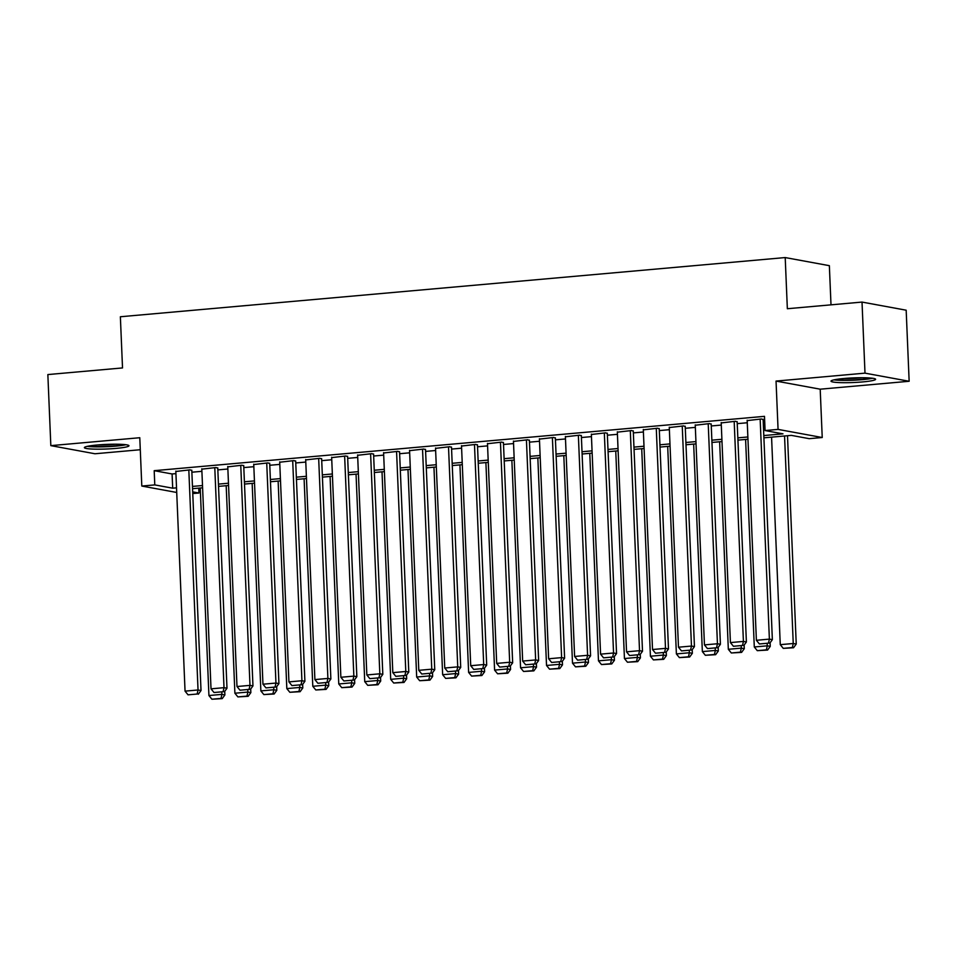<?xml version="1.0" encoding="UTF-8"?>
<svg xmlns="http://www.w3.org/2000/svg" width="957" height="957" viewBox="0 0 957 957"><rect width="100%" height="100%" fill="white"/><g stroke="black" fill="none" stroke-linecap="round" stroke-linejoin="round"><path stroke-width="1.44" d="M115.976 448.402A22.31 2.309 177.6 0 0 128.968 445.759A22.31 2.309 177.6 0 0 97.363 444.981A22.31 2.309 177.6 0 0 84.372 447.625A22.31 2.309 177.6 0 0 115.976 448.402M862.616 381.927A22.31 2.309 177.6 0 0 875.607 379.283A22.31 2.309 177.6 0 0 844.002 378.505A22.31 2.309 177.6 0 0 831.011 381.149A22.31 2.309 177.6 0 0 862.616 381.927M198.745 488.142L198.948 493.011L192.764 493.561M830.999 304.84L829.36 265.675L785.207 257.565L120.367 316.755L122.52 367.931L47.85 374.57L50.829 445.639L94.982 453.762L140.284 449.73M785.207 257.565L787.348 308.728L862.018 302.077L906.171 310.2L909.15 381.269L864.996 373.146L776.043 381.077L778.065 429.394L822.23 437.516L809.239 438.677L791.343 435.375L763.901 437.827M776.043 381.077L820.197 389.188L909.15 381.269M820.197 389.188L822.23 437.516M862.018 302.077L864.996 373.146M191.795 470.509L190.108 469.839L175.849 471.466M217.765 468.2L216.079 467.53L201.819 469.157M243.736 465.88L242.049 465.222L227.79 466.849M269.707 463.571L268.02 462.901L253.749 464.54M295.677 461.262L293.99 460.592L279.719 462.219M321.648 458.941L319.961 458.283L305.69 459.91M347.618 456.633L345.932 455.975L331.66 457.602M373.589 454.324L371.902 453.654L357.631 455.281M399.559 452.003L397.873 451.345L383.601 452.972M425.53 449.694L423.843 449.036L409.572 450.663M451.501 447.386L449.814 446.716L435.543 448.355M477.471 445.077L475.785 444.407L461.513 446.034M503.442 442.756L501.755 442.098L487.484 443.725M529.412 440.447L527.726 439.777L513.454 441.416M555.383 438.139L553.696 437.469L539.425 439.096M581.354 435.818L579.667 435.16L565.396 436.787M607.324 433.509L605.637 432.851L591.366 434.478M633.295 431.2L631.608 430.53L617.337 432.157M659.265 428.88L657.579 428.222L643.307 429.849M685.224 426.571L683.549 425.913L669.278 427.54M711.195 424.262L709.52 423.592L695.249 425.231M737.165 421.953L735.49 421.283L721.219 422.91M763.806 435.555L782.982 433.844L765.086 430.554L764.487 416.343L154.197 470.677L172.093 473.966L175.932 473.631M191.867 472.208L201.903 471.322M217.837 469.899L227.874 469.002M243.808 467.59L253.844 466.693M269.778 465.269L279.815 464.384M295.749 462.961L305.785 462.064M321.719 460.652L331.756 459.755M347.69 458.331L357.727 457.446M373.661 456.022L383.697 455.125M399.631 453.714L409.668 452.817M425.602 451.405L435.638 450.508M451.572 449.084L461.609 448.199M477.543 446.775L487.58 445.878M503.514 444.467L513.55 443.57M529.484 442.146L539.521 441.261M555.455 439.837L565.491 438.94M581.425 437.528L591.462 436.631M607.396 435.208L617.421 434.322M633.367 432.899L643.391 432.002M659.325 430.59L669.362 429.693M685.296 428.281L695.332 427.384M711.266 425.961L721.303 425.075M737.237 423.652L747.273 422.755M763.207 421.343L764.691 421.212M763.136 419.633L761.449 418.975L747.19 420.602M176.722 492.472L141.803 486.048L139.782 437.72L50.829 445.639M141.803 486.048L154.783 484.9L172.691 488.19L176.531 487.843M154.197 470.677L154.783 484.9M765.086 430.554L778.065 429.394M192.692 491.862L198.948 493.011M747.967 439.239L737.931 440.136M721.997 441.56L711.96 442.445M696.026 443.869L685.99 444.766M670.056 446.177L660.019 447.075M644.085 448.498L634.048 449.383M618.114 450.807L608.078 451.704M592.144 453.116L582.107 454.013M566.173 455.424L556.137 456.322M540.203 457.745L530.166 458.63M514.232 460.054L504.195 460.951M488.261 462.363L478.237 463.26M462.291 464.683L452.266 465.569M436.332 466.992L426.296 467.889M410.362 469.301L400.325 470.198M384.391 471.61L374.354 472.507M358.42 473.93L348.384 474.816M332.45 476.239L322.413 477.136M306.479 478.548L296.443 479.445M280.509 480.869L270.472 481.754M254.538 483.177L244.502 484.075M228.567 485.486L218.531 486.383M202.597 487.807L192.56 488.692M192.465 486.419L202.501 485.534M218.435 484.11L228.472 483.213M244.406 481.802L254.442 480.904M270.376 479.493L280.413 478.596M296.347 477.172L306.384 476.287M322.318 474.863L332.354 473.966M348.288 472.555L358.325 471.657M374.259 470.234L384.295 469.349M400.229 467.925L410.266 467.028M426.2 465.616L436.236 464.719M452.171 463.296L462.207 462.41M478.141 460.987L488.166 460.09M504.112 458.678L514.136 457.781M530.07 456.369L540.107 455.472M556.041 454.049L566.077 453.163M582.012 451.74L592.048 450.843M607.982 449.431L618.019 448.534M633.953 447.11L643.989 446.225M659.923 444.802L669.96 443.904M685.894 442.493L695.93 441.596M711.864 440.172L721.901 439.287M737.835 437.863L747.872 436.966M172.093 473.966L172.691 488.19M760.157 419.082L769.38 639.12L772.359 639.671L763.124 419.274M747.166 420.243L756.389 640.281L769.38 639.12L768.483 643.152L759.391 643.965L768.483 643.152M772.359 639.671L769.679 643.367M759.391 643.965L756.389 640.281M784.549 435.985L793.245 643.511L780.266 644.659L771.569 437.146M792.348 647.542L783.257 648.356L793.544 647.757L792.348 647.542L793.245 643.511L796.236 644.061L787.503 435.722M780.266 644.659L783.257 648.356M793.544 647.757L796.236 644.061M870.726 378.051A19.307 1.998 -2.4 0 1 861.276 379.427A19.307 1.998 -2.4 0 1 835.772 379.522M844.158 378.493A17.884 1.842 177.6 0 0 860.618 377.895A17.884 1.842 177.6 0 0 862.281 377.728M833.954 379.869A22.167 2.297 177.6 0 0 862.46 379.642A22.167 2.297 177.6 0 0 872.569 378.254M124.087 444.538A19.307 1.998 -2.4 0 1 95.425 446.512A19.307 1.998 -2.4 0 1 89.133 445.998M97.518 444.969A17.884 1.842 177.6 0 0 115.641 444.215M87.314 446.357A22.167 2.297 177.6 0 0 93.774 446.823A22.167 2.297 177.6 0 0 125.929 444.73M734.186 421.403L743.41 641.429L746.388 641.98L737.153 421.594M721.195 422.551L730.418 642.59L743.41 641.429L742.512 645.461L733.421 646.274L742.512 645.461M746.388 641.98L743.709 645.688M733.421 646.274L730.418 642.59M708.216 423.712L717.439 643.75L720.418 644.288L711.183 423.903M695.237 424.872L704.448 644.898L717.439 643.75L716.542 647.781L707.45 648.583L716.542 647.781M720.418 644.288L717.738 647.997M707.45 648.583L704.448 644.898M682.245 426.021L691.468 646.059L694.447 646.609L685.212 426.212M669.266 427.181L678.477 647.207L691.468 646.059L690.571 650.09L681.48 650.904L690.571 650.09M694.447 646.609L691.767 650.305M681.48 650.904L678.477 647.207M656.275 428.341L665.498 648.368L668.476 648.918L659.241 428.533M643.295 429.49L652.518 649.528L665.498 648.368L664.601 652.399L655.509 653.212L664.601 652.399M668.476 648.918L665.797 652.626M655.509 653.212L652.518 649.528M767.179 643.594L767.275 645.819L754.295 646.98L745.599 439.454M766.378 649.851L757.286 650.664L767.574 650.066L766.378 649.851L767.275 645.819L770.265 646.37L770.11 642.769M754.295 646.98L757.286 650.664M767.574 650.066L770.265 646.37M741.208 645.903L741.304 648.128L728.325 649.289L719.628 441.763M740.407 652.16L731.315 652.973L741.603 652.387L740.407 652.16L741.304 648.128L744.295 648.679L744.139 645.078M728.325 649.289L731.315 652.973M741.603 652.387L744.295 648.679M715.25 648.224L715.334 650.449L702.354 651.597L693.658 444.084M714.436 654.48L705.345 655.282L715.633 654.696L714.436 654.48L715.334 650.449L718.324 650.987L718.169 647.399M702.354 651.597L705.345 655.282M715.633 654.696L718.324 650.987M689.279 650.533L689.363 652.758L676.384 653.918L667.687 446.393M688.466 656.789L679.374 657.603L689.662 657.004L688.466 656.789L689.363 652.758L692.354 653.308L692.198 649.707M676.384 653.918L679.374 657.603M689.662 657.004L692.354 653.308M630.304 430.65L639.527 650.676L642.506 651.227L633.271 430.841M617.325 431.81L626.548 651.837L639.527 650.676L638.63 654.72L629.539 655.521L638.63 654.72M642.506 651.227L639.826 654.935M629.539 655.521L626.548 651.837M663.309 652.841L663.392 655.067L650.413 656.227L641.716 448.701M662.495 659.098L653.416 659.911L663.691 659.325L662.495 659.098L663.392 655.067L666.383 655.617L666.228 652.016M650.413 656.227L653.416 659.911M663.691 659.325L666.383 655.617M604.334 432.959L613.557 652.997L616.547 653.547L607.3 433.15M591.354 434.119L600.577 654.145L613.557 652.997L612.659 657.028L603.568 657.842L612.659 657.028M616.547 653.547L613.856 657.244M603.568 657.842L600.577 654.145M637.338 655.15L637.422 657.375L624.442 658.536L615.746 451.01M636.525 661.419L627.445 662.22L637.721 661.634L636.525 661.419L637.422 657.375L640.412 657.926L640.257 654.337M624.442 658.536L627.445 662.22M637.721 661.634L640.412 657.926M578.363 435.279L587.586 655.306L590.577 655.856L581.33 435.471M565.384 436.428L574.607 656.466L587.586 655.306L586.689 659.337L577.597 660.151L586.689 659.337M590.577 655.856L587.885 659.564M577.597 660.151L574.607 656.466M611.367 657.471L611.451 659.696L598.472 660.844L589.775 453.331M610.554 663.727L601.475 664.541L611.75 663.943L610.554 663.727L611.451 659.696L614.442 660.246L614.286 656.646M598.472 660.844L601.475 664.541M611.75 663.943L614.442 660.246M552.392 437.588L561.615 657.615L564.606 658.165L555.359 437.78M539.413 438.737L548.636 658.775L561.615 657.615L560.718 661.646L551.627 662.459L560.718 661.646M564.606 658.165L561.915 661.873M551.627 662.459L548.636 658.775M585.397 659.78L585.493 662.005L572.501 663.165L563.805 455.64M584.583 666.036L575.504 666.85L585.78 666.263L584.583 666.036L585.493 662.005L588.471 662.555L588.316 658.954M572.501 663.165L575.504 666.85M585.78 666.263L588.471 662.555M526.422 439.897L535.645 659.935L538.635 660.474L529.388 440.088M513.442 441.057L522.666 661.084L535.645 659.935L534.748 663.967L525.656 664.768L534.748 663.967M538.635 660.474L535.944 664.182M525.656 664.768L522.666 661.084M559.426 662.088L559.522 664.314L546.531 665.474L537.834 457.948M558.625 668.357L549.533 669.158L559.809 668.572L558.625 668.357L559.522 664.314L562.501 664.864L562.345 661.275M546.531 665.474L549.533 669.158M559.809 668.572L562.501 664.864M500.451 442.206L509.674 662.244L512.665 662.794L503.43 442.397M487.472 443.366L496.695 663.404L509.674 662.244L508.777 666.275L499.686 667.089L508.777 666.275M512.665 662.794L509.973 666.491M499.686 667.089L496.695 663.404M533.456 664.409L533.551 666.634L520.56 667.783L511.863 460.269M532.654 670.666L523.563 671.467L533.839 670.881L532.654 670.666L533.551 666.634L536.53 667.173L536.375 663.584M520.56 667.783L523.563 671.467M533.839 670.881L536.53 667.173M474.481 444.527L483.704 664.553L486.694 665.103L477.459 444.718M461.501 445.675L470.724 665.713L483.704 664.553L482.807 668.584L473.715 669.398L482.807 668.584M486.694 665.103L484.003 668.811M473.715 669.398L470.724 665.713M507.485 666.718L507.581 668.943L494.59 670.103L485.893 462.578M506.684 672.974L497.592 673.788L507.868 673.19L506.684 672.974L507.581 668.943L510.56 669.493L510.404 665.893M494.59 670.103L497.592 673.788M507.868 673.19L510.56 669.493M448.51 446.835L457.733 666.873L460.724 667.412L451.489 447.027M435.531 447.996L444.754 668.022L457.733 666.873L456.836 670.905L447.744 671.706L456.836 670.905M460.724 667.412L458.032 671.12M447.744 671.706L444.754 668.022M481.515 669.027L481.61 671.252L468.619 672.412L459.922 464.887M480.713 675.283L471.622 676.097L481.897 675.51L480.713 675.283L481.61 671.252L484.589 671.802L484.445 668.201M468.619 672.412L471.622 676.097M481.897 675.51L484.589 671.802M455.544 671.347L455.64 673.572L442.648 674.721L433.952 467.207M454.742 677.604L445.651 678.405L455.927 677.819L454.742 677.604L455.64 673.572L458.618 674.111L458.475 670.522M442.648 674.721L445.651 678.405M455.927 677.819L458.618 674.111M429.573 673.656L429.669 675.881L416.678 677.03L407.981 469.516M428.772 679.913L419.68 680.726L429.956 680.128L428.772 679.913L429.669 675.881L432.648 676.432L432.504 672.831M416.678 677.03L419.68 680.726M429.956 680.128L432.648 676.432M422.539 449.144L431.763 669.182L434.753 669.733L425.518 449.335M409.56 450.304L418.783 670.331L431.763 669.182L430.865 673.214L421.774 674.027L430.865 673.214M434.753 669.733L432.062 673.429M421.774 674.027L418.783 670.331M396.569 451.465L405.792 671.491L408.783 672.041L399.548 451.656M383.59 452.613L392.813 672.651L405.792 671.491L404.895 675.522L395.815 676.336L404.895 675.522M408.783 672.041L406.091 675.75M395.815 676.336L392.813 672.651M370.61 453.774L379.821 673.8L382.812 674.35L373.577 453.965M357.619 454.934L366.842 674.96L379.821 673.8L378.924 677.843L369.845 678.645L378.924 677.843M382.812 674.35L380.12 678.058M369.845 678.645L366.842 674.96M403.603 675.965L403.698 678.19L390.707 679.35L382.01 471.825M402.801 682.221L393.71 683.035L403.998 682.449L402.801 682.221L403.698 678.19L406.677 678.74L406.534 675.14M390.707 679.35L393.71 683.035M403.998 682.449L406.677 678.74M344.64 456.082L353.851 676.121L356.841 676.671L347.606 456.274M331.648 457.243L340.871 677.269L353.851 676.121L352.954 680.152L343.874 680.965L352.954 680.152M356.841 676.671L354.15 680.367M343.874 680.965L340.871 677.269M377.632 678.274L377.728 680.499L364.737 681.659L356.04 474.134M376.831 684.542L367.739 685.344L378.027 684.757L376.831 684.542L377.728 680.499L380.707 681.049L380.563 677.46M364.737 681.659L367.739 685.344M378.027 684.757L380.707 681.049M318.669 458.403L327.892 678.429L330.871 678.98L321.636 458.594M305.678 459.551L314.901 679.59L327.892 678.429L326.983 682.461L317.903 683.274L326.983 682.461M330.871 678.98L328.179 682.688M317.903 683.274L314.901 679.59M351.662 680.594L351.757 682.819L338.766 683.968L330.069 476.454M350.86 686.851L341.769 687.664L352.056 687.066L350.86 686.851L351.757 682.819L354.736 683.37L354.592 679.769M338.766 683.968L341.769 687.664M352.056 687.066L354.736 683.37M292.698 460.712L301.922 680.738L304.9 681.288L295.665 460.903M279.707 461.86L288.93 681.898L301.922 680.738L301.024 684.769L291.933 685.583L301.024 684.769M304.9 681.288L302.209 684.997M291.933 685.583L288.93 681.898M325.691 682.903L325.787 685.128L312.795 686.289L304.099 478.763M324.89 689.16L315.798 689.973L326.086 689.387L324.89 689.16L325.787 685.128L328.765 685.679L328.622 682.078M312.795 686.289L315.798 689.973M326.086 689.387L328.765 685.679M266.728 463.021L275.951 683.059L278.93 683.597L269.695 463.212M253.737 464.181L262.96 684.207L275.951 683.059L275.054 687.09L265.962 687.892L275.054 687.09M278.93 683.597L276.238 687.305M265.962 687.892L262.96 684.207M299.72 685.212L299.816 687.437L286.825 688.597L278.128 481.072M298.919 691.48L289.827 692.282L300.115 691.696L298.919 691.48L299.816 687.437L302.795 687.987L302.651 684.399M286.825 688.597L289.827 692.282M300.115 691.696L302.795 687.987M240.757 465.329L249.98 685.368L252.959 685.918L243.724 465.521M227.766 466.49L236.989 686.528L249.98 685.368L249.083 689.399L239.992 690.212L249.083 689.399M252.959 685.918L250.267 689.614M239.992 690.212L236.989 686.528M273.75 687.533L273.846 689.758L260.866 690.906L252.158 483.393M272.948 693.789L263.857 694.591L274.145 694.004L272.948 693.789L273.846 689.758L276.824 690.296L276.681 686.707M260.866 690.906L263.857 694.591M274.145 694.004L276.824 690.296M214.787 467.65L224.01 687.676L226.988 688.227L217.753 467.841M201.795 468.798L211.019 688.837L224.01 687.676L223.113 691.708L214.021 692.521L223.113 691.708M226.988 688.227L224.297 691.935M214.021 692.521L211.019 688.837M247.779 689.841L247.875 692.067L234.896 693.227L226.187 485.701M246.978 696.098L237.886 696.911L248.174 696.313L246.978 696.098L247.875 692.067L250.854 692.617L250.71 689.016M234.896 693.227L237.886 696.911M248.174 696.313L250.854 692.617M188.816 469.959L198.039 689.985L201.018 690.535L191.783 470.15M175.825 471.119L185.048 691.145L198.039 689.985L197.142 694.028L188.05 694.83L197.142 694.028M201.018 690.535L198.326 694.244M188.05 694.83L185.048 691.145M221.809 692.15L221.904 694.375L208.925 695.536L200.228 488.01M221.007 698.407L211.916 699.22L222.203 698.634L221.007 698.407L221.904 694.375L224.895 694.926L224.739 691.325M208.925 695.536L211.916 699.22M222.203 698.634L224.895 694.926"/></g></svg>
